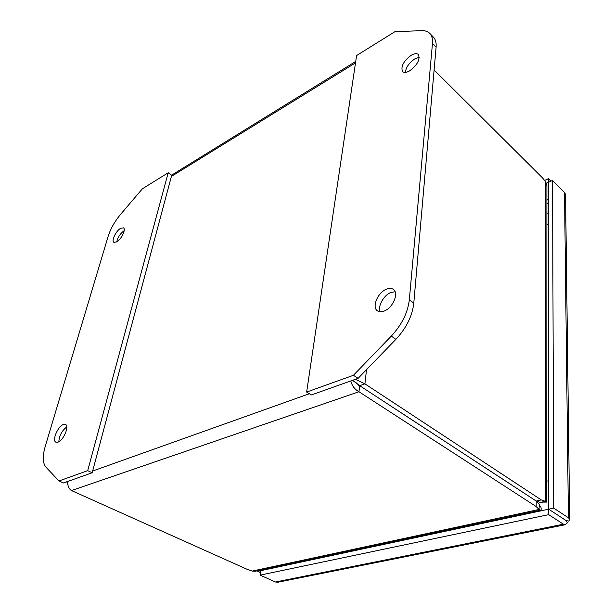 <?xml version="1.0" encoding="UTF-8"?>
<svg xmlns="http://www.w3.org/2000/svg" width="613" height="613" viewBox="0 0 613 613"><rect width="100%" height="100%" fill="white"/><g stroke="black" fill="none" stroke-linecap="round" stroke-linejoin="round"><path stroke-width="0.92" d="M352.498 380.336L359.678 385.677L358.965 391.745C354.72 389.393 351.992 385.792 350.797 380.941M67.943 481.366C67.445 485.573 68.625 488.638 71.491 490.561L358.965 391.745L536.168 506.537L539.095 509.464L539.126 503.986L536.206 501.043L359.678 385.677M355.41 379.301L364.919 383.845L359.685 385.669L355.142 382.068M67.913 484.952L66.809 481.772M539.256 505.258L540.896 507.074C541.394 509.058 541.21 510.1 540.352 510.185L539.095 509.464L252.204 571.086L247.208 569.347L71.491 490.561M536.168 506.537L536.206 501.043L540.321 502.438L545.371 501.327L541.279 499.917L364.919 383.845L366.52 369.654M434.111 69.997L542.436 177.801L545.762 181.969L545.371 501.327L546.765 502.108L543.478 502.078M252.204 571.086L255.529 571.163M541.279 499.917L536.214 501.036L359.685 385.669M546.896 185.777L545.762 181.969M539.555 505.595L539.953 505.878M116.754 241.867C117.842 237.216 120.324 233.469 124.186 230.626M116.662 241.928L113.888 242.334C111.129 240.932 116.033 230.794 120.654 228.289L123.497 227.852C126.247 229.231 121.297 239.468 116.662 241.928M58.848 441.743C59.216 435.682 61.867 430.747 66.779 426.924M58.089 442.119L55.913 442.195C51.821 440.67 57.752 426.456 63.231 424.541L65.491 424.449C69.575 425.928 63.599 440.287 58.089 442.119M92.18 472.761L171.709 175.241L168.215 172.736L87.69 470.669L58.986 480.967L63.423 482.967L92.18 472.761L87.69 470.669M58.986 480.967L45.944 467.152C42.657 463.144 42.42 456.233 45.232 446.433L108.149 236.342C110.562 228.733 114.731 221.385 120.646 214.289L142.377 188.812L168.215 172.736M380.121 311.802C377.562 306.27 383.73 295.198 390.849 292.501L395.117 291.742M386.451 289.175C389.309 288.026 391.646 288.118 393.469 289.451C399.147 293.175 392.787 308.025 384.129 311.082C381.363 312.147 379.102 312.048 377.347 310.791C371.608 307.059 377.838 292.386 386.451 289.175M405.323 72.403C405.998 67.261 409.185 62.741 414.878 58.84L419.284 57.285M411.239 55.247C414.457 53.415 416.84 53.17 418.38 54.526C420.334 59.522 417.399 64.978 409.584 70.893C406.419 72.656 404.09 72.878 402.588 71.575C400.58 66.633 403.469 61.193 411.239 55.247M306.646 392.075L356.597 55.538L394.956 31.677L421.752 30.658C425.192 30.543 427.882 31.47 429.82 33.447C431.95 35.707 432.832 39.033 432.471 43.423L409.331 299.749C407.814 312.645 401.806 324.752 391.301 336.093L353.433 375.279L306.646 392.075L311.312 394.964L358.099 378.351L395.868 339.357C406.342 328.085 412.311 316.009 413.783 303.151L436.104 47.124C436.448 42.734 435.552 39.408 433.414 37.132L433.307 37.018M353.433 375.279L358.099 378.351M359.295 385.102L358.643 385.332M355.992 382.458L355.486 382.642M563.715 519.004L548.681 509.196L260.839 570.657L260.127 575.14L275.444 582.005L277.95 582.212M546.49 183.164L548.459 182.283L548.681 509.188L563.454 518.843M260.939 570.006L260.832 570.657L257.667 571.331L257.774 570.68M565.891 520.429L563.385 518.82M563.401 518.805L565.983 520.491L568.718 521.127L569.684 519.318L565.561 194.459L564.519 192.459L552.551 180.46L548.459 182.283L548.451 178.712L550.926 181.187M566.037 520.506L567.377 522.858L565.201 524.736L563.439 524.199L548.681 514.644L260.127 575.14M565.577 195.164L565.561 194.459M548.681 509.188L553.731 508.116L568.412 517.778L569.684 519.318M544.673 180.414L548.451 178.712M260.525 572.619L257.667 571.331M548.681 509.196L548.681 514.644M565.975 520.506L567.377 522.858M552.551 180.46L553.731 508.116M293.022 563.14L293.259 563.73M548.489 224.534L546.88 224.534M525.395 514.169L525.103 513.449M546.773 480.96L548.666 481.044M171.387 176.429L355.502 62.901M309.327 393.738L92.64 471.029M432.471 43.423L436.104 47.124M409.331 299.749L413.783 303.151M391.301 336.093L395.868 339.357M281.038 566.343L281.129 565.684M546.888 203.677L548.474 202.995M546.888 200.114L548.474 199.424M277.681 567.063L277.781 566.397M563.439 524.199L275.444 582.005M564.519 192.459L568.412 517.778M284.662 564.925L285.129 565.47M548.482 213.401L546.88 212.88M355.724 61.423L171.594 175.157M254.717 571.339L540.352 510.185M546.765 502.108L546.896 184.728M539.118 505.189L539.662 506.384L539.126 504.2M541.118 502.262L543.677 502.085M433.414 37.132L429.82 33.447M277.367 582.327L565.201 524.736M566.81 521.908L567.209 522.544"/></g></svg>
